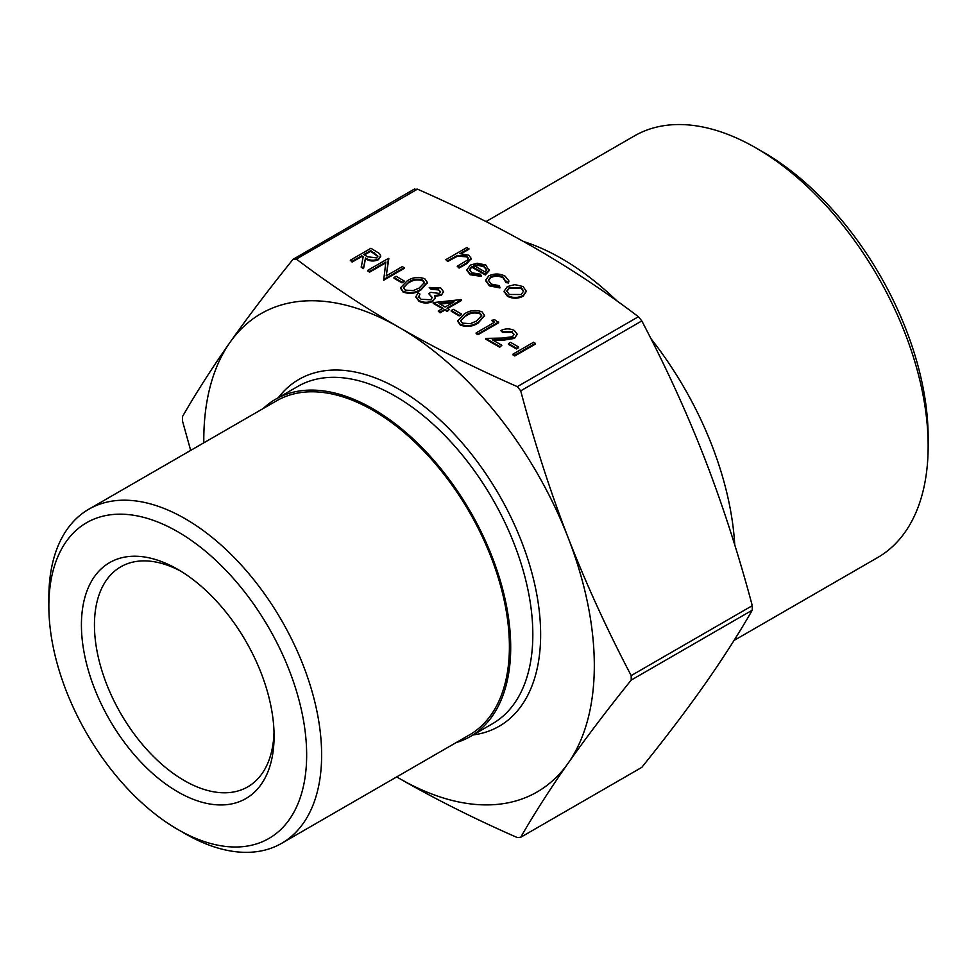<?xml version="1.0" encoding="UTF-8"?>
<svg xmlns="http://www.w3.org/2000/svg" width="977" height="977" viewBox="0 0 977 977"><rect width="100%" height="100%" fill="white"/><g stroke="black" fill="none" stroke-linecap="round" stroke-linejoin="round"><path stroke-width="1.47" d="M535.481 344.038L514.818 355.97L512.962 354.895L512.962 354.15L533.625 342.219L535.481 344.038M518.531 347.702L516.406 348.936L508.455 344.344L508.455 343.586L510.58 342.365L518.531 346.957L518.531 347.702M514.097 334.696L512.192 332.424L502.63 332.412L500.774 330.592C505.317 328.37 509.86 328.333 514.403 330.507L517.089 334L514.5 338.408L502.911 340.277L493.483 340.448M517.065 334.403L514.5 338.408M514.5 337.651L502.911 339.52L492.213 339.727L501.836 345.272L499.711 347.25L485.679 339.141L485.679 338.396L502.239 338.079L512.485 336.674L514.134 334.329L512.192 332.424M491.504 320.346L494.838 319.821L498.661 322.776L477.985 334.708L476.141 333.633L476.141 332.888L494.68 322.178L491.504 320.346L494.032 322.557M484.543 315.766L478.242 322.935C472.88 326.623 466.884 327.344 460.265 325.085L457.761 321.213M440.603 292.16L438.6 289.937L431.101 289.277L429.245 287.458L440.688 287.946L443.411 291.561L441.36 295.286L434.692 296.349M443.375 291.94L441.36 295.286M435.217 297.631L432.726 301.49C428.024 303.627 423.42 303.529 418.913 301.209L415.933 296.947M441.36 294.529L434.692 295.591L435.168 297.9L432.726 300.733C428.024 302.87 423.42 302.772 418.913 300.464L415.909 296.568L418.119 292.966L419.963 294.028L418.73 297.362M432.237 297.838L428.708 293.576L430.833 292.355L439.516 293.454L440.639 291.805L438.6 289.937M427.315 282.719L421.026 289.888C415.652 293.589 409.656 294.309 403.037 292.038L400.533 288.166M526.322 291.402L523.025 296.312C517.798 298.828 512.607 298.815 507.442 296.3L504.144 291.525M468.887 248.5L459.935 253.666L468.801 255.192L471.17 258.38L466.798 262.862L459.08 267.319L457.224 266.245L467.556 260.041L468.471 258.331L466.615 256.072L457.492 255.412L447.686 260.737L445.83 259.674L467.03 247.437L468.887 249.257L461.364 253.605M471.146 258.746L466.798 263.619L459.08 268.077L457.224 266.245M468.423 258.697L466.615 256.817L457.492 256.169L447.686 261.494L445.83 259.674M190.674 450.409L182.504 421.063L182.504 416.544C196.206 392.73 212.021 368.036 229.949 342.463C248.024 316.804 269.041 289.119 292.978 259.369L296.361 259.076C328.895 283.77 363.114 306.534 399.056 327.356C435.131 348.105 474.553 367.865 517.322 386.648L520.704 390.849C534.407 442.325 550.222 491.284 568.15 537.716A276.137 159.434 -120 0 0 399.056 327.356A276.137 159.434 -120 0 0 229.949 342.463A276.137 159.434 -120 0 0 203.802 442.825M641.804 767.36L520.704 837.277L517.322 837.582C474.553 818.799 435.131 799.039 399.056 778.29L396.674 776.923A276.137 159.434 -120 0 0 399.056 778.29A276.137 159.434 -120 0 0 568.15 763.196A276.137 159.434 -120 0 0 568.15 537.716C586.224 584.075 607.242 630.031 631.191 675.596L631.191 680.102C607.242 709.839 586.224 737.537 568.15 763.196C550.222 788.757 534.407 813.45 520.704 837.277L641.804 767.36C665.752 737.623 686.758 709.925 704.832 684.279C722.76 658.706 738.575 634.012 752.278 610.185L752.278 605.679C738.575 554.203 722.76 505.243 704.832 458.811C686.758 412.453 665.752 366.497 641.804 320.932L638.421 316.731C605.899 292.038 571.667 269.273 535.738 248.439C499.65 227.702 460.228 207.942 417.46 189.159L414.077 189.465M481.27 275.624L470.12 274L466.884 269.884L470.303 265.121L477.081 263.216L485.801 264.999L488.903 270.226L485.313 274.207L471.793 266.403L469.424 269.64L471.744 272.791L480.489 274.171L481.27 276.369L470.12 274.757L466.908 270.25M489.001 269.676L488.903 270.983L485.313 274.952L471.793 267.148L469.448 270.018M508.809 281.217L508.528 282.964L506.013 282.622L503.167 277.92C499.137 275.807 495.009 275.709 490.784 277.602L488.378 280.655M499.919 287.177L489.367 285.113L485.667 280.179L488.769 275.88C494.325 273.316 499.784 273.413 505.158 276.173L508.834 280.839L508.528 282.206L506.013 281.877L503.167 277.175C499.137 275.062 495.009 274.952 490.784 276.857L488.353 280.277L491.26 284.063L499.394 285.699L499.919 287.934L489.367 285.87L485.691 280.57M380.688 256.304L378.417 259.735C373.788 261.689 369.477 261.36 365.483 258.734L363.542 268.626L361.246 267.307L363.188 256.658L361.685 255.791L352.147 261.299L350.291 260.224L370.955 248.292L379.491 253.556L380.712 255.937L378.417 258.978C373.788 260.944 369.477 260.603 365.483 257.989L363.542 267.881L361.246 266.55M363.053 257.342L361.685 256.548L352.147 262.056L350.291 260.224M385.732 262.85L369.636 272.143L367.779 271.069L367.779 270.324L388.443 258.392L386.342 275.819M388.834 258.612L386.22 275.893L402.487 266.501L404.331 268.321L383.668 280.252L385.854 262.019L369.636 271.398L369.636 272.143M404.075 281.632L401.95 282.854L394 278.262L394 277.517L396.125 276.283L404.075 280.875L404.075 281.632M461.303 299.841L446.99 308.109L449.371 309.477L447.258 310.71L444.877 309.33L440.102 312.078L438.246 311.016L443.021 308.256L433.214 302.601L460.924 299.621L461.303 300.598L447.637 308.476M449.371 309.477L447.258 311.455L444.877 310.075L440.102 312.835L438.246 311.016M442.361 308.634L433.214 303.346L433.214 302.601M461.303 314.667L459.178 315.889L451.227 311.309L451.227 310.552L453.352 309.33L461.303 313.922L461.303 314.667M292.978 259.369L414.602 188.94M523.513 241.502A245.227 141.58 60 0 1 561.763 258.661A245.227 141.58 60 0 1 617.024 300.989M650.841 338.506A245.227 141.58 60 0 1 734.753 544.995M456.1 742.618A194.728 112.428 -120 0 0 470.377 736.499A194.728 112.428 -120 0 0 500.224 580.46A194.728 112.428 -120 0 0 373.019 408.862A194.728 112.428 -120 0 0 275.648 399.214A194.728 112.428 -120 0 0 263.216 408.52M928.15 446.074L928.15 437.427A232.795 134.411 -120 0 0 763.538 152.314L756.051 147.991A243.383 140.517 60 0 1 928.15 446.074A243.383 140.517 60 0 1 877.749 557.488L734.008 640.472M274.024 732.347A127.022 73.336 60 0 1 247.779 786.839A127.022 73.336 60 0 1 184.262 780.55A127.022 73.336 60 0 1 101.278 668.61A127.022 73.336 60 0 1 120.757 566.831A127.022 73.336 60 0 1 181.063 571.337M177.753 791.822A136.23 78.648 -120 0 0 274.085 736.206A136.23 78.648 -120 0 0 177.753 569.359A136.23 78.648 -120 0 0 81.421 624.975A136.23 78.648 -120 0 0 177.753 791.822M177.753 531.744A182.296 105.247 60 0 1 306.656 755.013A182.296 105.247 60 0 1 177.753 829.436A182.296 105.247 60 0 1 48.85 606.167A182.296 105.247 60 0 1 177.753 531.744M486.045 221.571L634.366 135.937A243.383 140.517 60 0 1 756.051 147.991L763.538 152.314M177.753 829.436L185.239 833.76A192.884 111.366 -120 0 0 281.681 843.31A192.884 111.366 -120 0 0 311.248 688.748A192.884 111.366 -120 0 0 185.239 518.775A192.884 111.366 -120 0 0 88.797 509.225A192.884 111.366 -120 0 0 48.85 597.521L48.85 606.167M281.681 843.31L469.461 734.899A192.884 111.366 -120 0 0 499.027 580.338A192.884 111.366 -120 0 0 373.019 410.364A192.884 111.366 -120 0 0 276.576 400.814L88.797 509.225M447.686 260.737L447.686 261.494M457.492 255.412L457.492 256.169M466.615 256.072L466.615 256.817M459.08 267.319L459.08 268.077M489.013 270.055L488.903 270.983M473.845 265.439L485.313 272.058L486.656 269.591L484.042 266.123L478.73 264.694L473.845 265.439M471.793 266.403L471.793 267.148M485.313 274.207L485.313 274.952M470.12 274L470.12 274.757M486.619 269.97L484.042 266.88L478.73 265.451L473.845 266.196M484.042 266.123L484.042 266.88M478.73 264.694L478.73 265.451M508.528 282.206L508.528 282.964M489.367 285.113L489.367 285.87M490.784 276.857L490.784 277.602M503.167 277.175L503.167 277.92M506.11 281.058L506.013 282.622M514.818 284.637L523.074 286.517L526.322 291.268L523.025 295.567C517.798 298.07 512.607 298.07 507.442 295.542L504.132 291.146L507.393 286.542L514.818 284.637M521.205 287.592L509.237 287.617L506.745 291.048L509.286 294.468L521.156 294.504L523.648 291.036L521.205 287.592L521.205 288.337L509.237 288.374L506.77 291.427M507.442 295.542L507.442 296.3M523.025 295.567L523.025 296.312M523.623 291.402L521.205 288.337M509.237 287.617L509.237 288.374M370.686 250.588L363.798 254.57L367.56 256.768L376.56 257.904L377.879 256.047L370.686 250.588L370.686 251.345L364.445 254.948M352.147 261.299L352.147 262.056M361.685 255.791L361.685 256.548M363.542 267.881L363.542 268.626M365.483 257.989L365.483 258.734M378.417 258.978L378.417 259.735M377.83 256.426L370.686 251.345M369.636 271.398L367.779 270.324M404.331 267.576L383.668 279.495L383.668 280.252M404.075 280.875L401.95 282.854M401.95 282.097L394 277.517M403.037 291.293L400.509 287.788L406.982 281.034C412.233 277.297 418.168 276.528 424.763 278.75L427.34 282.341L421.026 289.143C415.652 292.844 409.656 293.552 403.037 291.293L403.037 292.038M408.838 282.097L403.428 287.494L405.211 290.108L413.198 290.609L419.17 288.068L424.47 282.512L422.699 280.008C417.472 278.421 412.844 279.129 408.838 282.097L403.464 287.873M421.026 289.143L421.026 289.888M422.699 280.008L422.699 280.753C417.472 279.178 412.844 279.874 408.838 282.854M424.433 282.927L422.699 280.753M438.6 289.18L431.101 288.52L431.101 289.277M419.963 294.028L418.73 296.617L421.063 299.255L430.698 299.768L432.261 297.448L428.708 293.576M418.913 300.464L418.913 301.209M432.726 300.733L432.726 301.49M435.253 298.009L435.168 298.657M431.101 288.52L429.245 287.458M438.978 303.481L445.133 307.034L454.11 301.856L438.978 303.481M440.102 312.078L440.102 312.835M444.877 309.33L444.877 310.075M447.258 310.71L447.258 311.455M452.51 302.772L440.077 304.116M461.303 313.922L459.178 315.889M459.178 315.144L451.227 310.552M460.265 324.327L457.737 320.835L464.209 314.069C469.461 310.332 475.384 309.575 481.979 311.785L484.568 315.388L478.242 322.178C472.88 325.878 466.884 326.599 460.265 324.327L460.265 325.085M466.066 315.144L460.655 320.529L462.439 323.143L470.425 323.656L476.397 321.103L481.685 315.559L479.927 313.043C474.7 311.468 470.071 312.164 466.066 315.144L460.692 320.908M478.242 322.178L478.242 322.935M479.927 313.043L479.927 313.8C474.7 312.213 470.071 312.921 466.066 315.889M481.661 315.974L479.927 313.8M498.661 322.019L477.985 333.951L477.985 334.708M477.985 333.951L476.141 332.888M512.192 331.667L502.63 331.655L502.63 332.412M501.836 345.272L499.711 347.25M499.711 346.493L485.679 338.396M502.63 331.655L500.774 330.592M518.531 346.957L516.406 348.936M516.406 348.178L508.455 343.586M535.481 343.281L514.818 355.213L514.818 355.97M514.818 355.213L512.962 354.15M638.421 316.731L517.322 386.648M296.361 259.076L417.46 189.159M631.191 680.102L752.278 610.185M752.278 605.679L631.191 675.596M520.704 390.849L641.804 320.932M275.648 399.214L297.79 386.44A194.728 112.428 60 0 1 395.148 396.088A194.728 112.428 60 0 1 522.353 567.686A194.728 112.428 60 0 1 492.506 723.713L470.377 736.499M473.063 734.948A200.248 115.616 -120 0 0 535.323 587.104A200.248 115.616 -120 0 0 399.056 389.322A200.248 115.616 -120 0 0 278.335 397.676M453.145 257.586L453.145 258.343M466.798 262.862L466.798 263.619M374.57 252.823L374.57 253.58M502.911 339.52L502.911 340.277M471.17 259.137L471.17 258.38M466.884 270.641L466.884 269.884M508.834 281.596L508.834 280.839M485.667 280.936L485.667 280.179M504.132 291.903L504.132 291.146M380.712 256.682L380.712 255.937M400.509 288.545L400.509 287.788M427.34 283.098L427.34 282.341M415.909 297.313L415.909 296.568M443.411 292.318L443.411 291.561M457.737 321.58L457.737 320.835M484.568 316.133L484.568 315.388M517.089 334.745L517.089 334"/></g></svg>
